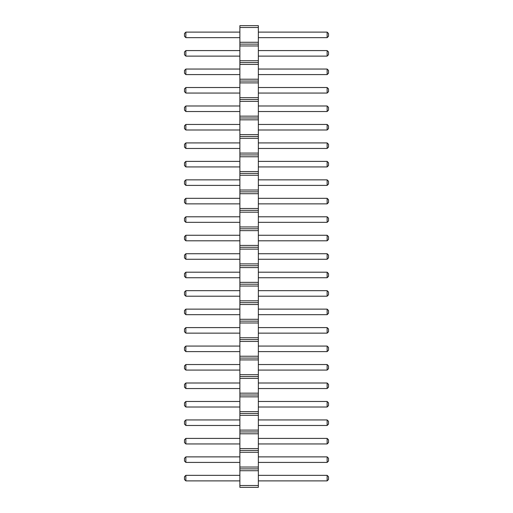 <?xml version="1.0" encoding="UTF-8"?>
<svg xmlns="http://www.w3.org/2000/svg" width="513" height="513" viewBox="0 0 513 513"><rect width="100%" height="100%" fill="white"/><g stroke="black" fill="none" stroke-linecap="round" stroke-linejoin="round"><path stroke-width="0.77" d="M239.879 487.35L258.347 487.35L258.347 25.65L239.879 25.65L239.879 487.35M239.879 485.503L258.347 485.503M239.879 470.729L258.347 470.729M239.879 468.882L258.347 468.882M239.879 467.035L258.347 467.035M239.879 452.261L258.347 452.261M239.879 450.414L258.347 450.414M239.879 448.567L258.347 448.567M239.879 433.793L258.347 433.793M239.879 431.946L258.347 431.946M239.879 430.099L258.347 430.099M239.879 415.325L258.347 415.325M239.879 413.478L258.347 413.478M239.879 411.631L258.347 411.631M239.879 396.857L258.347 396.857M239.879 395.01L258.347 395.01M239.879 393.163L258.347 393.163M239.879 378.389L258.347 378.389M239.879 376.542L258.347 376.542M239.879 374.695L258.347 374.695M239.879 359.921L258.347 359.921M239.879 358.074L258.347 358.074M239.879 356.227L258.347 356.227M239.879 341.453L258.347 341.453M239.879 339.606L258.347 339.606M239.879 337.759L258.347 337.759M239.879 322.985L258.347 322.985M239.879 321.138L258.347 321.138M239.879 319.291L258.347 319.291M239.879 304.517L258.347 304.517M239.879 302.67L258.347 302.67M239.879 300.823L258.347 300.823M239.879 286.049L258.347 286.049M239.879 284.202L258.347 284.202M239.879 282.355L258.347 282.355M239.879 267.581L258.347 267.581M239.879 265.734L258.347 265.734M239.879 263.887L258.347 263.887M239.879 249.113L258.347 249.113M239.879 247.266L258.347 247.266M239.879 245.419L258.347 245.419M239.879 230.645L258.347 230.645M239.879 228.798L258.347 228.798M239.879 226.951L258.347 226.951M239.879 212.177L258.347 212.177M239.879 210.33L258.347 210.33M239.879 208.483L258.347 208.483M239.879 193.709L258.347 193.709M239.879 191.862L258.347 191.862M239.879 190.015L258.347 190.015M239.879 175.241L258.347 175.241M239.879 173.394L258.347 173.394M239.879 171.547L258.347 171.547M239.879 156.773L258.347 156.773M239.879 154.926L258.347 154.926M239.879 153.079L258.347 153.079M239.879 138.305L258.347 138.305M239.879 136.458L258.347 136.458M239.879 134.611L258.347 134.611M239.879 119.837L258.347 119.837M239.879 117.99L258.347 117.99M239.879 116.143L258.347 116.143M239.879 101.369L258.347 101.369M239.879 99.522L258.347 99.522M239.879 97.675L258.347 97.675M239.879 82.901L258.347 82.901M239.879 81.054L258.347 81.054M239.879 79.207L258.347 79.207M239.879 64.433L258.347 64.433M239.879 62.586L258.347 62.586M239.879 60.739L258.347 60.739M239.879 45.965L258.347 45.965M239.879 44.118L258.347 44.118M239.879 42.271L258.347 42.271M239.879 27.497L258.347 27.497M239.879 216.794L185.86 216.794L185.86 222.334L239.879 222.334M239.879 235.262L185.86 235.262L185.86 240.802L239.879 240.802M239.879 259.27L185.86 259.27L185.86 253.73L239.879 253.73M239.879 314.674L185.86 314.674L185.86 309.134L239.879 309.134M239.879 296.206L185.86 296.206L185.86 290.666L239.879 290.666M239.879 277.738L185.86 277.738L185.86 272.198L239.879 272.198M239.879 166.93L185.86 166.93L185.86 161.39L239.879 161.39M239.879 179.858L185.86 179.858L185.86 185.398L239.879 185.398M239.879 203.866L185.86 203.866L185.86 198.326L239.879 198.326M239.879 124.454L185.86 124.454L185.86 129.994L239.879 129.994M239.879 148.462L185.86 148.462L185.86 142.922L239.879 142.922M239.879 480.886L185.86 480.886L185.86 475.346L239.879 475.346M239.879 462.418L185.86 462.418L185.86 456.878L239.879 456.878M239.879 438.41L185.86 438.41L185.86 443.95L239.879 443.95M239.879 425.482L185.86 425.482L185.86 419.942L239.879 419.942M239.879 346.07L185.86 346.07L185.86 351.61L239.879 351.61M239.879 370.078L185.86 370.078L185.86 364.538L239.879 364.538M239.879 407.014L185.86 407.014L185.86 401.474L239.879 401.474M239.879 383.006L185.86 383.006L185.86 388.546L239.879 388.546M239.879 333.142L185.86 333.142L185.86 327.602L239.879 327.602M239.879 37.654L185.86 37.654L185.86 32.114L239.879 32.114M239.879 56.122L185.86 56.122L185.86 50.582L239.879 50.582M239.879 93.058L185.86 93.058L185.86 87.518L239.879 87.518M239.879 74.59L185.86 74.59L185.86 69.05L239.879 69.05M239.879 111.526L185.86 111.526L185.86 105.986L239.879 105.986M258.347 222.334L327.14 222.334L328.525 220.949L328.525 218.179L327.14 216.794L327.14 222.334M258.347 216.794L327.14 216.794M258.347 240.802L327.14 240.802L328.525 239.417L328.525 236.647L327.14 235.262L327.14 240.802M258.347 235.262L327.14 235.262M258.347 253.73L327.14 253.73L327.14 259.27L328.525 257.885L328.525 255.115L327.14 253.73M258.347 259.27L327.14 259.27M258.347 309.134L327.14 309.134L327.14 314.674L328.525 313.289L328.525 310.519L327.14 309.134M258.347 314.674L327.14 314.674M258.347 290.666L327.14 290.666L327.14 296.206L328.525 294.821L328.525 292.051L327.14 290.666M258.347 296.206L327.14 296.206M258.347 272.198L327.14 272.198L327.14 277.738L328.525 276.353L328.525 273.583L327.14 272.198M258.347 277.738L327.14 277.738M258.347 161.39L327.14 161.39L327.14 166.93L328.525 165.545L328.525 162.775L327.14 161.39M258.347 166.93L327.14 166.93M258.347 185.398L327.14 185.398L328.525 184.013L328.525 181.243L327.14 179.858L327.14 185.398M258.347 179.858L327.14 179.858M258.347 198.326L327.14 198.326L327.14 203.866L328.525 202.481L328.525 199.711L327.14 198.326M258.347 203.866L327.14 203.866M258.347 129.994L327.14 129.994L328.525 128.609L328.525 125.839L327.14 124.454L327.14 129.994M258.347 124.454L327.14 124.454M258.347 142.922L327.14 142.922L327.14 148.462L328.525 147.077L328.525 144.307L327.14 142.922M258.347 148.462L327.14 148.462M258.347 475.346L327.14 475.346L327.14 480.886L328.525 479.501L328.525 476.731L327.14 475.346M258.347 480.886L327.14 480.886M258.347 456.878L327.14 456.878L327.14 462.418L328.525 461.033L328.525 458.263L327.14 456.878M258.347 462.418L327.14 462.418M258.347 443.95L327.14 443.95L328.525 442.565L328.525 439.795L327.14 438.41L327.14 443.95M258.347 438.41L327.14 438.41M258.347 419.942L327.14 419.942L327.14 425.482L328.525 424.097L328.525 421.327L327.14 419.942M258.347 425.482L327.14 425.482M258.347 351.61L327.14 351.61L328.525 350.225L328.525 347.455L327.14 346.07L327.14 351.61M258.347 346.07L327.14 346.07M258.347 364.538L327.14 364.538L327.14 370.078L328.525 368.693L328.525 365.923L327.14 364.538M258.347 370.078L327.14 370.078M258.347 401.474L327.14 401.474L327.14 407.014L328.525 405.629L328.525 402.859L327.14 401.474M258.347 407.014L327.14 407.014M258.347 388.546L327.14 388.546L328.525 387.161L328.525 384.391L327.14 383.006L327.14 388.546M258.347 383.006L327.14 383.006M258.347 327.602L327.14 327.602L327.14 333.142L328.525 331.757L328.525 328.987L327.14 327.602M258.347 333.142L327.14 333.142M258.347 32.114L327.14 32.114L327.14 37.654L328.525 36.269L328.525 33.499L327.14 32.114M258.347 37.654L327.14 37.654M258.347 50.582L327.14 50.582L327.14 56.122L328.525 54.737L328.525 51.967L327.14 50.582M258.347 56.122L327.14 56.122M258.347 87.518L327.14 87.518L327.14 93.058L328.525 91.673L328.525 88.903L327.14 87.518M258.347 93.058L327.14 93.058M258.347 69.05L327.14 69.05L327.14 74.59L328.525 73.205L328.525 70.435L327.14 69.05M258.347 74.59L327.14 74.59M258.347 105.986L327.14 105.986L327.14 111.526L328.525 110.141L328.525 107.371L327.14 105.986M258.347 111.526L327.14 111.526M185.86 222.334L184.475 220.949L184.475 218.179L185.86 216.794M185.86 240.802L184.475 239.417L184.475 236.647L185.86 235.262M185.86 253.73L184.475 255.115L184.475 257.885L185.86 259.27M185.86 309.134L184.475 310.519L184.475 313.289L185.86 314.674M185.86 290.666L184.475 292.051L184.475 294.821L185.86 296.206M185.86 272.198L184.475 273.583L184.475 276.353L185.86 277.738M185.86 161.39L184.475 162.775L184.475 165.545L185.86 166.93M185.86 185.398L184.475 184.013L184.475 181.243L185.86 179.858M185.86 198.326L184.475 199.711L184.475 202.481L185.86 203.866M185.86 129.994L184.475 128.609L184.475 125.839L185.86 124.454M185.86 142.922L184.475 144.307L184.475 147.077L185.86 148.462M185.86 475.346L184.475 476.731L184.475 479.501L185.86 480.886M185.86 456.878L184.475 458.263L184.475 461.033L185.86 462.418M185.86 443.95L184.475 442.565L184.475 439.795L185.86 438.41M185.86 419.942L184.475 421.327L184.475 424.097L185.86 425.482M185.86 351.61L184.475 350.225L184.475 347.455L185.86 346.07M185.86 364.538L184.475 365.923L184.475 368.693L185.86 370.078M185.86 401.474L184.475 402.859L184.475 405.629L185.86 407.014M185.86 388.546L184.475 387.161L184.475 384.391L185.86 383.006M185.86 327.602L184.475 328.987L184.475 331.757L185.86 333.142M185.86 32.114L184.475 33.499L184.475 36.269L185.86 37.654M185.86 50.582L184.475 51.967L184.475 54.737L185.86 56.122M185.86 87.518L184.475 88.903L184.475 91.673L185.86 93.058M185.86 69.05L184.475 70.435L184.475 73.205L185.86 74.59M185.86 105.986L184.475 107.371L184.475 110.141L185.86 111.526"/></g></svg>
